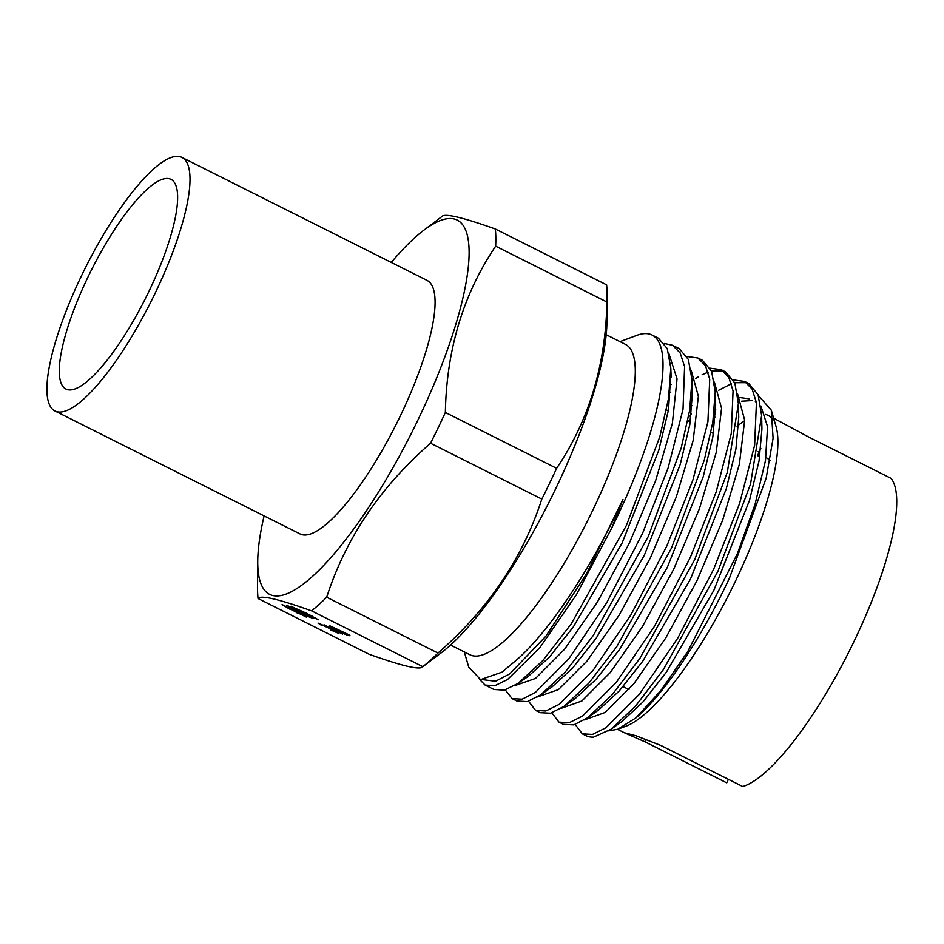 <?xml version="1.0" encoding="UTF-8"?>
<svg xmlns="http://www.w3.org/2000/svg" width="944" height="944" viewBox="0 0 944 944"><rect width="100%" height="100%" fill="white"/><g stroke="black" fill="none" stroke-linecap="round" stroke-linejoin="round"><path stroke-width="1.42" d="M148.999 291.236A117.268 30.515 -63.4 0 0 171.041 179.395A117.268 30.515 -63.4 0 0 87.922 277.17A117.268 30.515 -63.4 0 0 65.868 389.011A117.268 30.515 -63.4 0 0 148.999 291.236M771.283 410.156L776.086 426.617A174.062 45.288 116.6 0 1 735.341 581.398A174.062 45.288 116.6 0 1 625.754 726.255L617.765 729.24L636.138 717.723C663.726 694.678 701.392 638.404 729.559 577.822L766.162 478.195L773.101 438.299L771.283 410.156L758.41 395.56M773.62 418.18L809.303 437.355L891.053 478.36A174.062 45.288 116.6 0 1 854.214 641.035A174.062 45.288 116.6 0 1 742.739 786.529L661.001 745.524L636.044 735.789L624.303 732.733L644.976 741.831L726.715 782.847L728.402 779.343M608.644 730.868L617.765 729.24M744.757 381.529L748.804 383.559L758.067 394.675L761.631 415.537L750.563 483.918L717.947 571.273L663.325 669.709L635.536 706.077L610.992 729.252L593.599 737.111A193.874 50.445 116.6 0 1 585.976 735.671L582.33 733.842L592.478 734.432L605.836 727.824L639.513 694.159L677.686 638.238L713.688 569.138L739.612 503.423L754.634 445.238L756.427 402.604L752.12 389.058L744.545 381.423L733.417 379.948M479.646 679.456L485.098 685.061L494.857 685.698L507.589 679.468L539.826 647.69L576.489 594.567L611.771 527.979L622.946 499.47L613.647 519.07C584.348 578.377 546.576 633.825 516.746 659.832L501.925 672.187L480.567 679.621L468.72 667.054L464.306 651.938M619.996 341.634L636.775 335.38A193.874 50.445 116.6 0 1 652.139 335.061L658.416 338.212L667.255 348.619L670.795 367.983L668.541 398.439L659.868 436.565L626.45 525.36L571.12 624.067L542.977 660.387L518.185 683.326L504.391 690.123L493.924 689.486L485.098 685.061M652.139 335.061A193.874 50.445 116.6 0 1 615.689 519.967A193.874 50.445 116.6 0 1 611.771 527.979M505.252 689.887L512.108 698.607L522.162 699.174L535.39 692.459L568.854 658.735L606.673 602.815L642.522 533.431L668.234 467.599L683.019 409.283L684.589 366.555L680.164 352.962L672.47 345.256L664.458 343.51M672.683 345.362L679.208 348.643L688.329 359.416L691.976 379.559L689.686 410.227L681.131 448.247L648.339 536.345L593.328 635.395L565.409 671.845L540.77 694.808L527.283 701.604L516.958 701.038L512.108 698.607M528.534 701.239L535.602 710.395L545.809 711.009L559.143 704.389L592.844 670.724L630.97 614.756L666.971 545.691L692.908 480L707.917 421.803L709.723 379.181L705.416 365.611L697.828 357.988L686.925 356.49M698.041 358.095L702.454 360.301L711.599 371.263L715.233 391.807L712.791 422.334L704.259 460.212L671.526 547.98L616.668 646.817L588.785 683.22L564.193 706.289L550.517 713.216L540.157 712.673L535.767 710.478M551.851 712.826L558.954 722.113L569.197 722.726L582.542 716.071L616.302 682.347L654.393 626.45L690.335 557.42L716.236 491.741L731.27 433.556L733.063 390.887L728.792 377.376L721.145 369.682L710.171 368.207M721.145 369.682L725.594 371.912L734.833 383.004L738.385 403.69L727.328 472.212L694.713 559.615L639.926 658.357L612.09 694.808L587.463 717.877L573.775 724.874L563.332 724.308L558.954 722.113M695.657 378.509L698.182 376.939M702.088 374.768L708.13 372.125M711.528 371.063L723.281 370.98M688.542 416.918L691.362 413.92M718.75 390.214L731.447 383.724M734.727 382.721L746.598 382.662M606.213 334.719L625.542 344.407A173.59 45.159 116.6 0 1 592.903 509.972A173.59 45.159 116.6 0 1 469.852 654.711L450.536 645.023M155.382 292.699A141.789 36.887 116.6 0 1 54.87 410.935A141.789 36.887 116.6 0 1 81.538 275.707A141.789 36.887 116.6 0 1 182.05 157.471A141.789 36.887 116.6 0 1 155.382 292.699M182.05 157.471L427.113 280.427A141.789 36.887 116.6 0 1 400.457 415.655A141.789 36.887 116.6 0 1 299.944 533.891L54.87 410.935M495.659 246.172A235.847 61.36 -63.4 0 0 495.34 229.014L606.614 284.84A235.847 61.36 116.6 0 1 607.098 295.991L606.921 322.046A209.438 54.492 116.6 0 1 555.662 488.756A209.438 54.492 116.6 0 1 440.789 653.154L422.853 666.665C420.481 670.323 402.628 666.216 369.305 654.334L258.042 598.508C260.355 594.838 278.209 598.944 311.579 610.839A235.847 61.36 -63.4 0 0 326.695 597.233C345.728 538.281 380.338 486.951 430.547 443.243A235.847 61.36 -63.4 0 0 438.11 427.903A235.847 61.36 -63.4 0 0 445.356 412.481C446.583 349.433 463.351 293.997 495.659 246.172L606.921 301.997C605.694 365.045 588.938 420.481 556.63 468.318L445.356 412.481M556.63 468.318A235.847 61.36 116.6 0 1 549.384 483.729A235.847 61.36 116.6 0 1 541.821 499.069C522.799 558.022 488.178 609.352 437.969 653.059A235.847 61.36 116.6 0 1 422.853 666.665L311.579 610.839M391.264 262.444A209.438 54.492 116.6 0 1 423.856 230.194A209.438 54.492 116.6 0 1 418.074 419.714A209.438 54.492 116.6 0 1 311.131 577.598A209.438 54.492 116.6 0 1 257.736 561.314A209.438 54.492 116.6 0 1 264.096 515.908M257.736 561.314L257.547 587.357A235.847 61.36 -63.4 0 0 258.042 598.508M334.707 629.282L329.102 625.896L347.25 635.288L334.778 629.129M320.087 623.831L321.208 625.14L317.998 623.064L334.011 630.545L338.212 633.2L330.601 629.908L336.241 632.209L333.657 630.509L319.91 623.748M302.941 614.497L286.787 605.246L313.231 618.473L302.941 614.497L303.26 613.86M289.572 609.069L282.114 604.549L306.316 617.057L289.678 608.845M318.187 619.512L302.009 612.408L291.106 606.237L318.411 619.771M323.875 625.081L342.542 634.061L324.028 624.775M349.693 635.713L330.459 626.061L349.917 635.229M437.969 653.059L326.695 597.233M430.547 443.243L541.821 499.069M495.34 229.014C461.97 217.12 444.117 213.014 441.792 216.683M607.098 295.991A235.847 61.36 116.6 0 1 606.921 301.997M758.15 451.61A139.995 36.427 116.6 0 1 759.519 451.397M765.973 457.38L770.115 460.283M575.156 724.461L582.33 733.842M737.087 426.31A174.062 45.288 116.6 0 1 744.686 420.694M765.265 414.392A174.062 45.288 116.6 0 1 768.074 415.395A174.062 45.288 116.6 0 1 773.077 419.927M300.393 613.435L293.372 610.202M293.619 610.308L296.947 612.809L304.18 615.394M303.72 615.748L300.322 613.588M301.679 613.494L303.992 614.025L292.852 608.443L301.679 613.494M306.635 613.305L293.761 607.57L302.694 612.562L315.862 618.084M312.794 616.444L306.564 613.458M315.449 618.45L312.712 616.621M342.814 632.563L337.551 630.144M337.74 630.214L340.229 632.091L345.657 634.038M345.315 634.297L342.755 632.681M636.138 717.723L660.906 690.442L687.787 651.49L737.323 553.809L755.07 504.261L765.478 460.578L767.566 426.712L760.911 406.073M756.356 402.156L755.342 401.625M752.238 400.575L741.606 401.212M715.34 417.295L713.298 419.077M584.442 719.906L605.269 712.413L633.707 683.916L665.744 637.991L696.837 580.961L722.62 520.297L739.364 464.259L744.674 420.21L737.63 394.085M692.164 405.495L690.135 407.277M561.019 708.378L581.846 701.014L610.331 672.494L642.451 626.545L673.615 569.397L699.469 508.604L716.248 452.388L721.57 408.245L714.407 382.155M670.771 392.149L669.284 393.4M537.62 696.884L558.47 689.592L587.003 661.083L619.217 615.04L650.463 557.692L676.364 496.756L693.167 440.4L698.383 396.303L691.161 370.249M514.409 685.757L535.519 678.429L564.606 649.201L597.446 602.024L629.318 543.225L655.573 480.862L672.352 423.419L677.049 378.898L668.824 353.351M483.623 679.774L495.588 681.226L509.76 673.863L545.915 636.138L586.283 574.188L622.946 499.47M610.992 729.252L622.12 721.334L642.899 702.041L666.358 672.211L713.817 590.401L749.501 500.355L759.059 460.861L761.926 429.072L761.56 422.735M749.453 398.864L739.954 397.566M715.682 409.507L714.396 410.487M587.463 717.877L598.508 710.065L619.299 690.914L642.829 661.071L690.501 579.014L726.325 488.638L735.931 448.978L738.751 417.189L738.361 410.864M692.483 397.731L691.185 398.734M564.193 706.289L575.191 698.572L596.03 679.373L619.618 649.472L667.373 567.261L703.245 476.696L712.838 436.966L715.635 405.153L715.222 398.887M671.184 384.527L670.228 385.223M540.77 694.808L551.721 687.197L572.595 668.081L596.325 637.991L644.28 555.402L680.235 464.46L689.804 424.623L692.436 392.893L691.987 386.639M518.185 683.326L528.333 676.329L549.408 657.083L573.397 626.816L622.143 542.977L658.77 450.335L668.517 409.684L670.865 372.809M502.196 671.998L516.746 659.832M646.251 739.199L644.976 741.831M666.44 409.885L668.317 410.841M687.834 420.623L690.253 421.838M711.009 432.246L713.416 433.461M757.407 455.539L759.755 456.707M617.518 729.323L624.303 732.733M423.856 230.194L442.17 216.353M623.087 686.63L628.964 689.58M761.926 429.072L761.631 415.537M738.751 417.189L738.385 403.69M715.635 405.153L715.233 391.807M692.436 392.893L691.976 379.559M671.149 377.281L670.795 367.983M760.864 448.601L757.501 455.586"/></g></svg>
